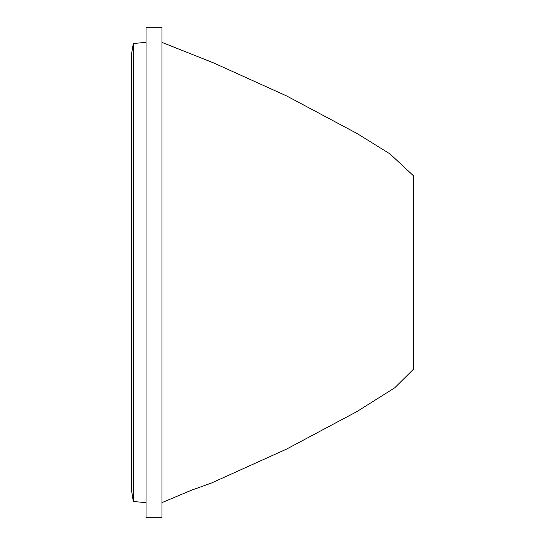 <?xml version="1.0" encoding="UTF-8"?>
<svg xmlns="http://www.w3.org/2000/svg" width="545" height="545" viewBox="0 0 545 545"><rect width="100%" height="100%" fill="white"/><g stroke="black" fill="none" stroke-linecap="round" stroke-linejoin="round"><path stroke-width="0.82" d="M146.026 42.381L133.287 43.491L133.287 501.509L131.434 489.635M146.026 27.25L146.026 517.75L161.954 517.75L161.954 27.25L146.026 27.25M161.954 42.381L213.517 62.886L286.575 95.913L356.989 133.457L390.022 153.935L413.573 175.885L413.573 369.115L394.675 387.856L356.989 411.543L286.575 449.087L211.433 483.04L191.745 490.098L161.954 502.619M133.287 43.491L131.427 54.752L131.427 490.248M133.287 501.509L146.026 502.619"/></g></svg>
